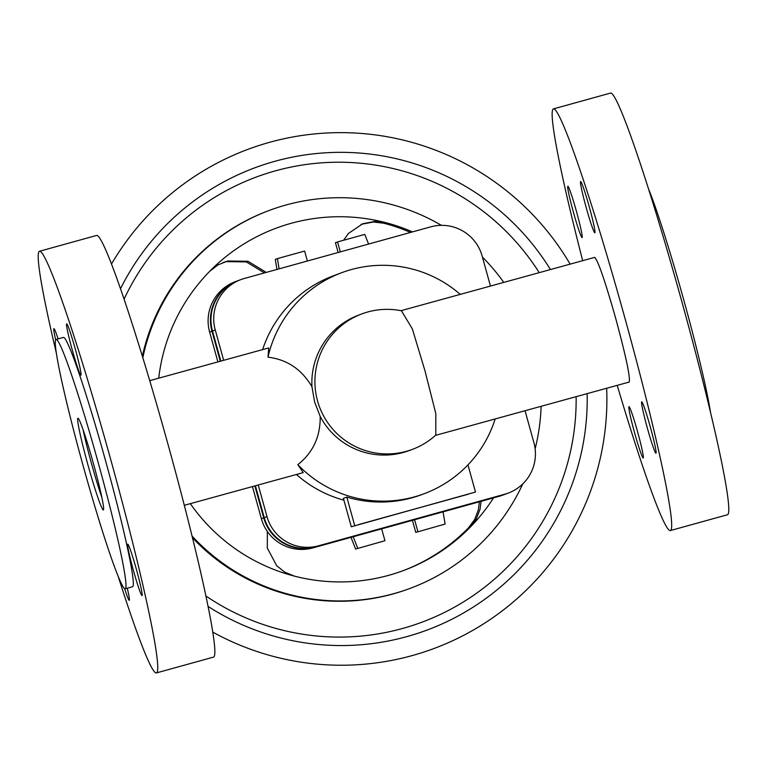 <?xml version="1.0" encoding="UTF-8"?>
<svg xmlns="http://www.w3.org/2000/svg" width="766" height="766" viewBox="0 0 766 766"><rect width="100%" height="100%" fill="white"/><g stroke="black" fill="none" stroke-linecap="round" stroke-linejoin="round"><path stroke-width="1.15" d="M184.29 505.321L303.24 472.603L297.811 464.656C312.968 452.735 320.437 436.668 320.207 416.465L314.625 402.006L311.963 386.763C301.766 369.375 287.116 359.513 268.004 357.176L268.713 347.927L149.753 380.645M320.207 416.465A72.301 72.167 69.5 0 0 409.398 450.494L412.453 449.355A72.301 72.167 -110.5 0 1 317.545 400.915A72.301 72.167 -110.5 0 1 367.776 311.982M297.811 464.656A117.954 117.744 69.5 0 0 495.171 418.954M296.432 474.48A117.954 117.744 69.5 0 0 343.915 500.169M351.297 526.778L475.485 492.05L351.297 526.778L343.407 498.34L346.806 497.067A117.954 117.744 69.5 0 0 421.894 494.577L424.278 493.677M56.416 353.327A218.789 12.974 74.5 0 1 39.497 251.258A218.789 12.974 74.5 0 1 39.564 251.238A218.789 12.974 74.5 0 1 110.314 458.068A218.789 12.974 74.5 0 1 156.436 672.921A218.789 12.974 74.5 0 1 156.369 672.941A218.789 12.974 74.5 0 1 118.299 576.721M156.369 672.941L213.475 657.123A218.789 12.974 -105.5 0 0 213.532 657.104A218.789 12.974 -105.5 0 0 167.419 442.25A218.789 12.974 -105.5 0 0 96.669 235.421L39.564 251.238M58.092 338.888A26.638 1.58 -105.5 0 0 53.917 328.614A26.638 1.58 -105.5 0 0 53.917 328.624A26.638 1.58 -105.5 0 0 55.688 339.855M66.661 323.846A26.638 1.58 -105.5 0 0 72.282 349.995A26.638 1.58 -105.5 0 0 80.89 375.177A26.638 1.58 -105.5 0 0 80.899 375.177A26.638 1.58 -105.5 0 0 75.288 349.018A26.638 1.58 -105.5 0 0 66.671 323.836A26.638 1.58 -105.5 0 0 66.661 323.846M124.638 588.671A26.638 1.58 -105.5 0 0 129.253 600.333A26.638 1.58 -105.5 0 0 129.262 600.333A26.638 1.58 -105.5 0 0 127.28 588.211M142.016 595.555A26.638 1.58 -105.5 0 0 136.405 569.397A26.638 1.58 -105.5 0 0 127.788 544.214A26.638 1.58 -105.5 0 0 127.778 544.224A26.638 1.58 -105.5 0 0 133.389 570.373A26.638 1.58 -105.5 0 0 142.007 595.555A26.638 1.58 -105.5 0 0 142.016 595.555M93.299 463.124A47.559 2.825 74.5 0 1 103.343 509.955A47.559 2.825 74.5 0 1 87.994 465.106A47.559 2.825 74.5 0 1 77.95 418.274A47.559 2.825 74.5 0 1 93.299 463.124M101.859 497.498A47.559 2.825 74.5 0 1 91.652 464.091A47.559 2.825 74.5 0 1 83.082 429.716M56.11 339.434L63.425 337.413A129.368 7.67 74.5 0 1 105.181 459.38A129.368 7.67 74.5 0 1 132.499 586.766L125.174 588.795A129.368 7.67 -105.5 0 0 97.857 461.41A129.368 7.67 -105.5 0 0 56.11 339.434A129.368 7.67 -105.5 0 0 83.427 466.82A129.368 7.67 -105.5 0 0 125.174 588.795M412.453 449.355A72.301 72.301 0 0 0 435.816 435.059L435.825 413.64L424.986 370.811L412.347 328.93L401.48 310.795A72.301 72.301 0 0 0 361.734 313.945L358.68 315.094A72.301 72.167 69.5 0 0 311.963 386.763M435.442 435.394L629.183 382.062C630.475 377.6 625.975 356.353 615.682 318.311C605.025 280.777 598.016 260.459 594.655 257.386L400.982 310.699M670.307 530.579L727.413 514.762A218.789 12.974 -105.5 0 0 727.48 514.742A218.789 12.974 -105.5 0 0 681.357 299.899A218.789 12.974 -105.5 0 0 610.607 93.059L553.502 108.877A218.789 12.974 74.5 0 1 624.252 315.716A218.789 12.974 74.5 0 1 670.374 530.56A218.789 12.974 74.5 0 1 670.307 530.579A218.789 12.974 74.5 0 1 617.214 385.355M582.687 260.679A218.789 12.974 74.5 0 1 553.435 108.896A218.789 12.974 74.5 0 1 553.502 108.877M567.855 186.262A26.638 1.58 -105.5 0 0 573.466 212.421A26.638 1.58 -105.5 0 0 582.083 237.594L582.083 237.594A26.638 1.58 -105.5 0 0 576.472 211.445A26.638 1.58 -105.5 0 0 567.855 186.262L567.855 186.262M594.837 232.816A26.638 1.58 -105.5 0 0 589.226 206.667A26.638 1.58 -105.5 0 0 580.609 181.485A26.638 1.58 -105.5 0 0 580.599 181.485A26.638 1.58 -105.5 0 0 586.22 207.643A26.638 1.58 -105.5 0 0 594.828 232.826A26.638 1.58 -105.5 0 0 594.837 232.816M643.201 457.972A26.638 1.58 -105.5 0 0 637.59 431.823A26.638 1.58 -105.5 0 0 628.972 406.641L628.972 406.641A26.638 1.58 -105.5 0 0 634.583 432.8A26.638 1.58 -105.5 0 0 643.191 457.982A26.638 1.58 -105.5 0 0 643.201 457.972M641.717 401.863A26.638 1.58 -105.5 0 0 647.337 428.022A26.638 1.58 -105.5 0 0 655.945 453.204A26.638 1.58 -105.5 0 0 655.955 453.194A26.638 1.58 -105.5 0 0 650.344 427.045A26.638 1.58 -105.5 0 0 641.726 401.863A26.638 1.58 -105.5 0 0 641.717 401.863M648.678 189.279A129.368 7.67 74.5 0 1 683.54 299.18A129.368 7.67 74.5 0 1 710.551 412.673M372.841 520.641L453.941 498.178L372.831 520.612M358.478 524.624L468.294 494.204L358.478 524.624M475.485 492.05L467.959 464.885M354.687 525.505L346.806 497.067M258.238 484.983L267.008 516.638A41.852 41.785 69.5 0 0 318.465 545.813L504.823 494.194A41.852 41.785 69.5 0 0 533.912 442.71L525.036 410.729M490.47 286.063L482.14 256.035A41.852 41.785 69.5 0 0 430.684 226.86L244.325 278.479A41.852 41.785 69.5 0 0 215.246 329.964L223.662 360.317M460.251 294.383A117.954 117.744 69.5 0 0 341.521 272.763L333.191 275.875A117.954 117.744 69.5 0 0 262.623 349.602M508.327 493.065L505.57 494.089A41.852 41.785 -110.5 0 1 502.065 495.229L315.707 546.847A41.852 41.785 -110.5 0 1 264.251 517.672L255.404 485.759M220.828 361.092L212.488 330.998A41.852 41.785 -110.5 0 1 238.063 280.653L240.83 279.619M341.521 272.763A117.954 117.744 69.5 0 0 268.004 357.176M237.805 280.749A41.852 41.785 69.5 0 0 237.537 280.844A41.852 41.785 69.5 0 0 211.952 331.199L220.292 361.246M254.858 485.912L263.724 517.873A41.852 41.785 69.5 0 0 315.171 547.048L501.538 495.43A41.852 41.785 69.5 0 0 505.033 494.29A41.852 41.785 69.5 0 0 505.301 494.194M505.033 494.29L502.707 495.162A41.852 41.785 -110.5 0 1 499.202 496.301L312.844 547.92A41.852 41.785 -110.5 0 1 261.388 518.745L252.464 486.573M217.898 361.906L209.625 332.071A41.852 41.785 -110.5 0 1 235.2 281.725L237.537 280.844M481.105 501.318L480.014 509.371L476.241 519.051L470.008 527.42A182.643 182.318 -110.5 0 1 190.341 503.655M294.297 576.089L284.703 572.106L276.66 565.691L267.305 548.025L267.353 531.451M493.524 497.881A182.643 182.318 -110.5 0 1 470.008 527.42L468.313 528.052L474.547 519.683L478.319 509.993L479.411 501.787M361.073 224.352L373.463 221.996L383.766 223.212A182.643 182.318 -110.5 0 1 410.538 232.443M222.743 262.604L225.989 261.627L246.307 261.915L264.433 272.907M158.725 378.174A182.643 182.318 -110.5 0 1 209.76 271.25L218.032 264.883L227.694 260.995L248.012 261.283L266.252 272.409M468.313 528.052A182.643 182.318 -110.5 0 1 403.108 570.689M606.662 388.266A266.357 265.879 -110.5 0 1 480.952 625.506A266.357 265.879 -110.5 0 1 212.709 632.074M111.53 263.973A266.357 265.879 -110.5 0 1 570.134 264.136M120.53 288.677A246.662 246.221 -110.5 0 1 550.448 269.555M587.158 393.638A246.662 246.221 -110.5 0 1 208.007 606.375M124.111 299.123A237.479 237.058 -110.5 0 1 539.226 272.648M576.128 396.673A237.479 237.058 -110.5 0 1 205.853 595.929M522.766 483.911A201.669 201.314 -110.5 0 1 410.633 588.183L409.781 588.499A201.669 201.314 -110.5 0 1 192.429 537.684M142.371 356.152A201.669 201.314 -110.5 0 1 268.291 210.803L269.134 210.478A201.669 201.314 -110.5 0 1 441.427 225.348M541.122 406.306A201.669 201.314 -110.5 0 1 535.128 448.857M410.633 588.183A201.669 201.314 -110.5 0 1 192.017 536.008M142.83 357.655A201.669 201.314 -110.5 0 1 269.134 210.478M482.436 257.098A201.669 201.314 -110.5 0 1 503.779 282.405M209.76 271.25A182.643 182.318 -110.5 0 1 412.472 231.906M383.766 223.212L385.47 222.58L375.158 221.355L362.768 223.72L348.434 233.458L343.599 240.265M355.606 549.059L384.944 540.719L355.606 549.059L351 537.359M279.111 268.837L277.397 258.602L275.281 259.396L276.957 269.44M340.324 251.89L337.557 241.932L335.441 242.726L338.141 252.493M415.766 532.389L445.103 524.059L415.766 532.389L412.424 520.344M417.891 531.594L414.598 519.741M443.064 511.851L445.103 524.059M337.557 241.932L364.779 234.396L368.58 244.057M277.397 258.602L304.619 251.056L307.377 261.015M357.732 548.264L353.193 536.746M381.66 528.866L384.944 540.719M215.246 329.964L212.488 330.998M264.251 517.672L267.008 516.638M318.465 545.813L315.707 546.847M502.065 495.229L504.823 494.194M499.202 496.301L501.538 495.43M315.171 547.048L312.844 547.92M261.388 518.745L263.724 517.873M211.952 331.199L209.625 332.071"/></g></svg>

